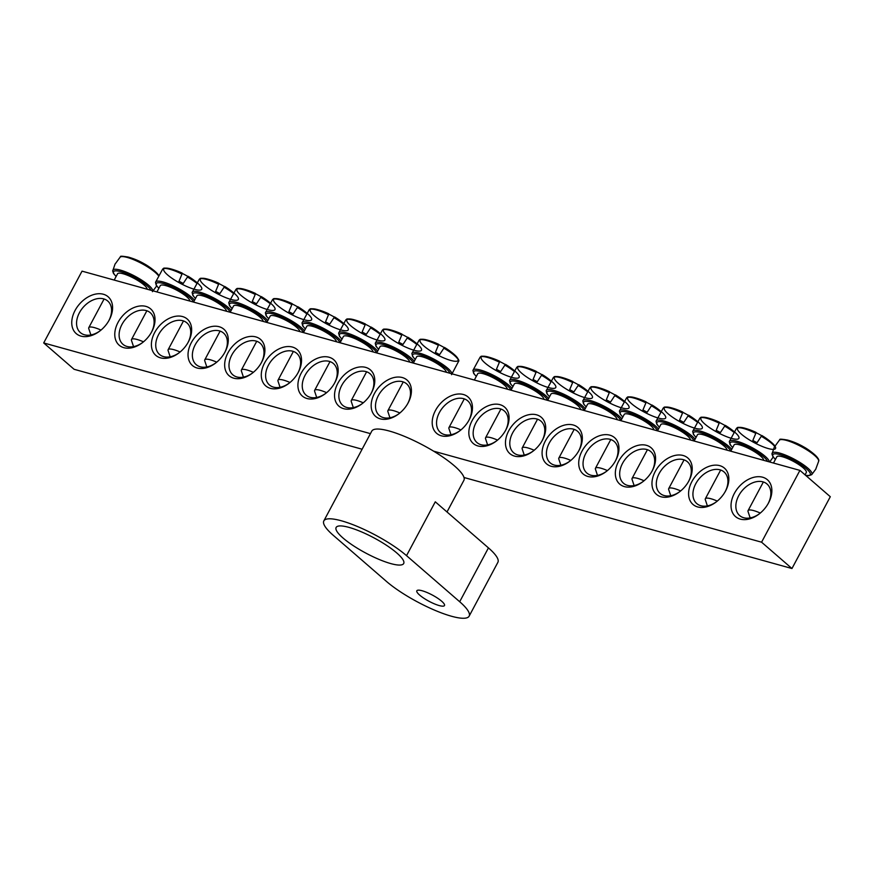 <?xml version="1.0" encoding="UTF-8"?>
<svg xmlns="http://www.w3.org/2000/svg" width="874" height="874" viewBox="0 0 874 874"><rect width="100%" height="100%" fill="white"/><g stroke="black" fill="none" stroke-linecap="round" stroke-linejoin="round"><path stroke-width="1.31" d="M142.855 342.346A20.889 14.454 130.9 0 1 122.928 344.301A20.889 14.454 130.9 0 1 121.956 324.451A20.889 14.454 130.9 0 1 150.295 312.739A20.889 14.454 130.9 0 1 151.257 332.59A20.889 14.454 130.9 0 1 151.18 332.743M118.056 322.364A24.024 16.628 -49.1 0 0 119.356 345.35A24.024 16.628 -49.1 0 0 142.484 342.63A24.024 16.628 -49.1 0 0 151.41 332.339A24.024 16.628 -49.1 0 0 146.177 306.468A24.024 16.628 -49.1 0 0 118.056 322.364M433.624 451.17L761.582 542.197L799.918 470.387L82.036 271.148L43.7 342.947L370.434 433.635M154.676 332.535A24.024 16.628 -49.1 0 0 155.987 355.521A24.024 16.628 -49.1 0 0 179.115 352.79A24.024 16.628 -49.1 0 0 188.041 342.499A24.024 16.628 -49.1 0 0 182.808 316.639A24.024 16.628 -49.1 0 0 154.676 332.535M227.939 352.856A24.024 16.628 -49.1 0 0 229.239 375.853A24.024 16.628 -49.1 0 0 252.368 373.122A24.024 16.628 -49.1 0 0 261.293 362.83A24.024 16.628 -49.1 0 0 256.06 336.971A24.024 16.628 -49.1 0 0 227.939 352.856M301.191 373.187A24.024 16.628 -49.1 0 0 302.491 396.184A24.024 16.628 -49.1 0 0 325.62 393.453A24.024 16.628 -49.1 0 0 334.545 383.162A24.024 16.628 -49.1 0 0 329.312 357.302A24.024 16.628 -49.1 0 0 301.191 373.187M374.443 393.519A24.024 16.628 -49.1 0 0 375.744 416.516A24.024 16.628 -49.1 0 0 398.872 413.784A24.024 16.628 -49.1 0 0 407.797 403.493A24.024 16.628 -49.1 0 0 402.564 377.623A24.024 16.628 -49.1 0 0 374.443 393.519M688.941 480.809A24.024 16.628 -49.1 0 0 677.219 455.07A24.024 16.628 -49.1 0 0 652.004 484.786A24.024 16.628 -49.1 0 0 679.677 491.723A24.024 16.628 -49.1 0 0 688.603 481.432A24.024 16.628 -49.1 0 0 688.941 480.809M615.689 460.478A24.024 16.628 -49.1 0 0 603.967 434.739A24.024 16.628 -49.1 0 0 578.752 464.455A24.024 16.628 -49.1 0 0 606.425 471.392A24.024 16.628 -49.1 0 0 615.351 461.101A24.024 16.628 -49.1 0 0 615.689 460.478M542.437 440.146A24.024 16.628 -49.1 0 0 530.715 414.407A24.024 16.628 -49.1 0 0 505.5 444.123A24.024 16.628 -49.1 0 0 533.173 451.06A24.024 16.628 -49.1 0 0 542.098 440.769A24.024 16.628 -49.1 0 0 542.437 440.146M469.185 419.815A24.024 16.628 -49.1 0 0 457.463 394.076A24.024 16.628 -49.1 0 0 432.237 423.792A24.024 16.628 -49.1 0 0 459.921 430.729A24.024 16.628 -49.1 0 0 468.846 420.438A24.024 16.628 -49.1 0 0 469.185 419.815M768.541 502.9A24.374 16.868 -49.1 0 0 756.655 476.789A24.374 16.868 -49.1 0 0 731.068 506.931A24.374 16.868 -49.1 0 0 759.145 513.978A24.374 16.868 -49.1 0 0 768.202 503.533A24.374 16.868 -49.1 0 0 768.541 502.9M109.261 319.928A24.374 16.868 -49.1 0 0 97.375 293.817A24.374 16.868 -49.1 0 0 71.788 323.959A24.374 16.868 -49.1 0 0 99.865 330.995A24.374 16.868 -49.1 0 0 108.922 320.55A24.374 16.868 -49.1 0 0 109.261 319.928M505.806 429.986A24.024 16.628 -49.1 0 0 494.083 404.247A24.024 16.628 -49.1 0 0 468.868 433.952A24.024 16.628 -49.1 0 0 496.541 440.9A24.024 16.628 -49.1 0 0 505.467 430.598A24.024 16.628 -49.1 0 0 505.806 429.986M579.058 450.318A24.024 16.628 -49.1 0 0 567.335 424.578A24.024 16.628 -49.1 0 0 542.12 454.283A24.024 16.628 -49.1 0 0 569.804 461.221A24.024 16.628 -49.1 0 0 578.719 450.929A24.024 16.628 -49.1 0 0 579.058 450.318M652.31 470.638A24.024 16.628 -49.1 0 0 640.598 444.91A24.024 16.628 -49.1 0 0 615.372 474.615A24.024 16.628 -49.1 0 0 643.056 481.552A24.024 16.628 -49.1 0 0 651.971 471.261A24.024 16.628 -49.1 0 0 652.31 470.638M725.573 490.969A24.024 16.628 -49.1 0 0 713.85 465.23A24.024 16.628 -49.1 0 0 688.625 494.946A24.024 16.628 -49.1 0 0 716.309 501.884A24.024 16.628 -49.1 0 0 725.223 491.592A24.024 16.628 -49.1 0 0 725.573 490.969M337.812 383.358A24.024 16.628 -49.1 0 0 339.123 406.344A24.024 16.628 -49.1 0 0 362.251 403.624A24.024 16.628 -49.1 0 0 371.166 393.333A24.024 16.628 -49.1 0 0 365.933 367.462A24.024 16.628 -49.1 0 0 337.812 383.358M264.56 363.027A24.024 16.628 -49.1 0 0 265.871 386.013A24.024 16.628 -49.1 0 0 288.999 383.293A24.024 16.628 -49.1 0 0 297.914 373.001A24.024 16.628 -49.1 0 0 292.681 347.131A24.024 16.628 -49.1 0 0 264.56 363.027M191.308 342.695A24.024 16.628 -49.1 0 0 192.619 365.682A24.024 16.628 -49.1 0 0 215.747 362.961A24.024 16.628 -49.1 0 0 224.662 352.67A24.024 16.628 -49.1 0 0 219.429 326.8A24.024 16.628 -49.1 0 0 191.308 342.695M799.918 470.387L830.3 496.716L791.964 568.526L464.007 477.499M362.109 449.225L74.082 369.287L43.7 342.947M179.487 352.506A20.889 14.454 130.9 0 1 159.56 354.473A20.889 14.454 130.9 0 1 158.587 334.622A20.889 14.454 130.9 0 1 186.916 322.899A20.889 14.454 130.9 0 1 187.888 342.75A20.889 14.454 130.9 0 1 187.801 342.914M216.107 362.666A20.889 14.454 130.9 0 1 196.18 364.633A20.889 14.454 130.9 0 1 195.219 344.782A20.889 14.454 130.9 0 1 223.547 333.07A20.889 14.454 130.9 0 1 224.52 352.921A20.889 14.454 130.9 0 1 224.432 353.074M252.739 372.837A20.889 14.454 130.9 0 1 232.812 374.804A20.889 14.454 130.9 0 1 231.839 354.953A20.889 14.454 130.9 0 1 260.168 343.231A20.889 14.454 130.9 0 1 261.14 363.081A20.889 14.454 130.9 0 1 261.053 363.245M289.37 382.998A20.889 14.454 130.9 0 1 269.432 384.964A20.889 14.454 130.9 0 1 268.471 365.113A20.889 14.454 130.9 0 1 296.799 353.402A20.889 14.454 130.9 0 1 297.772 373.253A20.889 14.454 130.9 0 1 297.684 373.406M325.991 393.169A20.889 14.454 130.9 0 1 306.064 395.135A20.889 14.454 130.9 0 1 305.092 375.285A20.889 14.454 130.9 0 1 333.431 363.562A20.889 14.454 130.9 0 1 334.392 383.413A20.889 14.454 130.9 0 1 334.305 383.577M362.623 403.329A20.889 14.454 130.9 0 1 342.684 405.296A20.889 14.454 130.9 0 1 341.723 385.445A20.889 14.454 130.9 0 1 370.052 373.733A20.889 14.454 130.9 0 1 371.024 393.584A20.889 14.454 130.9 0 1 370.937 393.737M399.243 413.5A20.889 14.454 130.9 0 1 379.316 415.467A20.889 14.454 130.9 0 1 378.344 395.616A20.889 14.454 130.9 0 1 406.683 383.894A20.889 14.454 130.9 0 1 407.645 403.744A20.889 14.454 130.9 0 1 407.568 403.908M716.68 501.6A20.889 14.454 130.9 0 1 696.753 503.566A20.889 14.454 130.9 0 1 695.78 483.715A20.889 14.454 130.9 0 1 724.109 471.993A20.889 14.454 130.9 0 1 725.081 491.844A20.889 14.454 130.9 0 1 724.994 492.007M680.048 491.428A20.889 14.454 130.9 0 1 660.121 493.395A20.889 14.454 130.9 0 1 659.149 473.544A20.889 14.454 130.9 0 1 687.488 461.833A20.889 14.454 130.9 0 1 688.45 481.683A20.889 14.454 130.9 0 1 688.373 481.836M643.428 481.268A20.889 14.454 130.9 0 1 623.49 483.235A20.889 14.454 130.9 0 1 622.528 463.384A20.889 14.454 130.9 0 1 650.857 451.661A20.889 14.454 130.9 0 1 651.829 471.512A20.889 14.454 130.9 0 1 651.742 471.676M606.796 471.097A20.889 14.454 130.9 0 1 586.869 473.063A20.889 14.454 130.9 0 1 585.897 453.213A20.889 14.454 130.9 0 1 614.225 441.501A20.889 14.454 130.9 0 1 615.198 461.352A20.889 14.454 130.9 0 1 615.11 461.505M570.176 460.937A20.889 14.454 130.9 0 1 550.238 462.903A20.889 14.454 130.9 0 1 549.276 443.052A20.889 14.454 130.9 0 1 577.605 431.33A20.889 14.454 130.9 0 1 578.577 451.181A20.889 14.454 130.9 0 1 578.49 451.345M533.544 450.776A20.889 14.454 130.9 0 1 513.617 452.732A20.889 14.454 130.9 0 1 512.645 432.881A20.889 14.454 130.9 0 1 540.973 421.17A20.889 14.454 130.9 0 1 541.946 441.02A20.889 14.454 130.9 0 1 541.858 441.173M496.913 440.605A20.889 14.454 130.9 0 1 476.986 442.572A20.889 14.454 130.9 0 1 476.013 422.721A20.889 14.454 130.9 0 1 504.353 411.009A20.889 14.454 130.9 0 1 505.325 430.849A20.889 14.454 130.9 0 1 505.238 431.013M460.292 430.445A20.889 14.454 130.9 0 1 440.365 432.401A20.889 14.454 130.9 0 1 439.393 412.561A20.889 14.454 130.9 0 1 467.721 400.838A20.889 14.454 130.9 0 1 468.693 420.689A20.889 14.454 130.9 0 1 468.606 420.842M100.281 330.678A20.889 14.454 130.9 0 1 80.386 332.612A20.889 14.454 130.9 0 1 79.414 312.761A20.889 14.454 130.9 0 1 107.753 301.049A20.889 14.454 130.9 0 1 108.726 320.889A20.889 14.454 130.9 0 1 108.66 321.009M759.561 513.65A20.889 14.454 130.9 0 1 739.666 515.584A20.889 14.454 130.9 0 1 738.705 495.733A20.889 14.454 130.9 0 1 767.033 484.021A20.889 14.454 130.9 0 1 768.006 503.872A20.889 14.454 130.9 0 1 767.94 503.981M791.964 568.526L761.582 542.197M147.116 289.207A16.715 3.769 -151.9 0 0 134.126 278.391A16.715 3.769 -151.9 0 0 117.542 273.802L114.199 280.073M121.541 256.574L120.284 256.967L115.455 263.598A23.489 5.299 -151.9 0 0 115.084 264.003A23.489 5.299 -151.9 0 0 115.062 264.057L112.691 271.06L113.522 273.475L116.111 276.479M152.447 291.665L156.501 286.18A23.489 5.299 -151.9 0 0 156.621 285.885M128.238 257.076A69.625 69.625 0 0 1 139.501 261.282A69.57 1.682 -66.7 0 1 139.523 261.326A68.653 67.975 30 0 1 145.303 264.418A69.57 1.049 123 0 1 145.346 264.407A69.625 69.625 0 0 1 154.971 271.344L158.358 274.862A21.544 4.862 -151.9 0 0 154.971 271.344A21.544 4.862 -151.9 0 0 128.238 257.076L128.238 257.076C122.404 256.082 119.858 255.962 120.601 256.727M101.002 330.088A16.715 3.769 -151.9 0 0 88.787 327.663A16.715 3.769 -151.9 0 0 88.777 328.635L90.885 334.961M91.311 334.873A11.143 2.513 28.1 0 1 92.36 334.622M805.063 474.844L806.298 472.517A16.715 3.769 -151.9 0 0 793.33 461.33A16.715 3.769 -151.9 0 0 776.822 456.785L773.479 463.045M780.821 439.556L779.564 439.939L774.735 446.57A23.489 5.299 -151.9 0 0 774.342 447.029L771.971 454.032L772.802 456.447L775.391 459.451M772.037 453.453A22.538 5.08 -151.9 0 1 793.854 458.981A22.538 5.08 -151.9 0 1 811.902 474.407A22.538 5.08 -151.9 0 1 811.727 474.637L815.781 469.163A23.489 5.299 -151.9 0 0 815.945 468.628L818.774 460.937L818.392 459.669A21.544 4.862 -151.9 0 0 814.251 454.327A21.544 4.862 -151.9 0 0 787.518 440.059L787.518 440.059C781.684 439.054 779.138 438.934 779.881 439.698M818.796 460.576C818.938 459.298 817.419 457.211 814.251 454.327A69.625 69.625 0 0 0 804.615 447.379A69.57 1.049 123 0 0 804.583 447.401A68.653 67.975 30 0 0 798.803 444.298A69.57 1.682 -66.7 0 0 798.77 444.254A69.625 69.625 0 0 0 787.518 440.059M760.282 513.06A16.715 3.769 -151.9 0 0 748.068 510.635A16.715 3.769 -151.9 0 0 748.057 511.618L750.165 517.932M750.591 517.845A11.143 2.513 28.1 0 1 751.64 517.594M507.281 389.17A16.715 3.769 -151.9 0 0 493.581 377.972A16.715 3.769 -151.9 0 0 477.707 373.744A16.715 3.769 -151.9 0 0 477.707 373.766L474.353 380.026M505.292 364.534A69.57 1.049 123 0 1 505.5 364.371A69.625 69.625 0 0 1 514.12 370.456A21.544 4.862 -151.9 0 0 505.292 364.534L500.638 371.581A23.489 5.299 -151.9 0 0 496.432 369.331L499.688 361.53A21.544 4.862 -151.9 0 0 488.402 357.04A21.544 4.862 -151.9 0 0 492.914 368.664A21.544 4.862 -151.9 0 0 519.101 375.951A21.544 4.862 -151.9 0 0 488.402 357.04C477.925 355.106 482.022 357.084 480.099 357.182A22.451 5.058 28.1 0 1 499.425 362.197M499.688 361.53A69.57 1.682 -66.7 0 0 499.655 361.235A69.625 69.625 0 0 0 488.402 357.04M460.915 429.932A16.715 3.769 -151.9 0 0 448.952 427.604A16.715 3.769 -151.9 0 0 448.952 427.615A16.715 3.769 -151.9 0 0 448.941 428.599L450.984 434.728M543.912 399.331A16.715 3.769 -151.9 0 0 530.201 388.143A16.715 3.769 -151.9 0 0 514.338 383.915A16.715 3.769 -151.9 0 0 514.327 383.926L510.984 390.197M542.12 374.531A69.625 69.625 0 0 1 550.74 380.616A21.544 4.862 -151.9 0 0 541.924 374.695L537.27 381.752A23.489 5.299 -151.9 0 0 533.064 379.502L536.308 371.69A21.544 4.862 -151.9 0 0 525.034 367.2A21.544 4.862 -151.9 0 0 529.535 378.835A21.544 4.862 -151.9 0 0 555.733 386.111A21.544 4.862 -151.9 0 0 525.034 367.2C514.557 365.277 518.643 367.255 516.72 367.353A22.451 5.058 28.1 0 1 536.057 372.357M536.308 371.69A69.57 1.682 -66.7 0 0 536.286 371.406A69.625 69.625 0 0 0 525.034 367.2M497.535 440.103A16.715 3.769 -151.9 0 0 485.583 437.765A16.715 3.769 -151.9 0 0 485.573 437.787A16.715 3.769 -151.9 0 0 485.562 438.77L487.605 444.888M580.533 409.502A16.715 3.769 -151.9 0 0 566.833 398.304A16.715 3.769 -151.9 0 0 550.97 394.076A16.715 3.769 -151.9 0 0 550.959 394.098L547.605 400.358M578.741 384.691A69.625 69.625 0 0 1 587.372 390.787A21.544 4.862 -151.9 0 0 578.555 384.866L573.89 391.913A23.489 5.299 -151.9 0 0 569.684 389.662L572.94 381.862A21.544 4.862 -151.9 0 0 561.654 377.371A21.544 4.862 -151.9 0 0 566.166 388.996A21.544 4.862 -151.9 0 0 592.354 396.283A21.544 4.862 -151.9 0 0 561.654 377.371C551.177 375.438 555.274 377.415 553.351 377.513A22.451 5.058 28.1 0 1 572.678 382.528M572.94 381.862A69.57 1.682 -66.7 0 0 572.907 381.567A69.625 69.625 0 0 0 561.654 377.371M534.167 450.263A16.715 3.769 -151.9 0 0 522.215 447.936A16.715 3.769 -151.9 0 0 522.204 447.947A16.715 3.769 -151.9 0 0 522.193 448.93L524.236 455.059M617.164 419.662A16.715 3.769 -151.9 0 0 603.453 408.475A16.715 3.769 -151.9 0 0 587.59 404.247A16.715 3.769 -151.9 0 0 587.579 404.258L584.236 410.529M615.372 394.862A69.625 69.625 0 0 1 623.992 400.947A21.544 4.862 -151.9 0 0 615.176 395.026L610.522 402.084A23.489 5.299 -151.9 0 0 606.316 399.822L609.571 392.022A21.544 4.862 -151.9 0 0 598.286 387.532A21.544 4.862 -151.9 0 0 602.787 399.167A21.544 4.862 -151.9 0 0 628.985 406.443A21.544 4.862 -151.9 0 0 598.286 387.532C587.809 385.609 591.906 387.586 589.972 387.685L582.805 400.926L583.559 403.93L586.159 406.934M609.571 392.022A69.57 1.682 -66.7 0 0 609.539 391.738A69.625 69.625 0 0 0 598.286 387.532M570.798 460.434A16.715 3.769 -151.9 0 0 558.836 458.096A16.715 3.769 -151.9 0 0 558.825 458.118A16.715 3.769 -151.9 0 0 558.814 459.09L560.857 465.219M653.796 429.833A16.715 3.769 -151.9 0 0 640.085 418.635A16.715 3.769 -151.9 0 0 624.222 414.407A16.715 3.769 -151.9 0 0 624.211 414.429L620.868 420.689M651.807 405.186A69.57 1.049 123 0 1 652.015 405.033A69.625 69.625 0 0 1 660.624 411.119A21.544 4.862 -151.9 0 0 651.807 405.186L647.142 412.244A23.489 5.299 -151.9 0 0 642.936 409.993L646.192 402.193A21.544 4.862 -151.9 0 0 634.906 397.703A21.544 4.862 -151.9 0 0 639.418 409.327A21.544 4.862 -151.9 0 0 665.617 416.614A21.544 4.862 -151.9 0 0 634.906 397.703C624.44 395.769 628.526 397.746 626.603 397.845A22.451 5.058 28.1 0 1 645.93 402.859M607.419 470.594A16.715 3.769 -151.9 0 0 595.467 468.267A16.715 3.769 -151.9 0 0 595.456 468.278A16.715 3.769 -151.9 0 0 595.445 469.262L597.488 475.39M690.416 439.993A16.715 3.769 -151.9 0 0 676.716 428.795A16.715 3.769 -151.9 0 0 660.842 424.578A16.715 3.769 -151.9 0 0 660.831 424.589L657.488 430.86M688.625 415.194A69.625 69.625 0 0 1 697.244 421.279A21.544 4.862 -151.9 0 0 688.428 415.358L683.774 422.404A23.489 5.299 -151.9 0 0 679.568 420.154L682.823 412.353A21.544 4.862 -151.9 0 0 671.538 407.863A21.544 4.862 -151.9 0 0 676.05 419.498A21.544 4.862 -151.9 0 0 702.237 426.774A21.544 4.862 -151.9 0 0 671.538 407.863C661.061 405.94 665.158 407.918 663.235 408.016A22.451 5.058 28.1 0 1 682.561 413.02M682.823 412.353A69.57 1.682 -66.7 0 0 682.791 412.069A69.625 69.625 0 0 0 671.538 407.863M644.051 480.766A16.715 3.769 -151.9 0 0 632.088 478.428A16.715 3.769 -151.9 0 0 632.077 478.439A16.715 3.769 -151.9 0 0 632.066 479.422L634.109 485.551M727.048 450.165A16.715 3.769 -151.9 0 0 713.337 438.966A16.715 3.769 -151.9 0 0 697.474 434.739A16.715 3.769 -151.9 0 0 697.463 434.76L694.12 441.02M725.059 425.518A69.57 1.049 123 0 1 725.267 425.365A69.625 69.625 0 0 1 733.876 431.45A21.544 4.862 -151.9 0 0 725.059 425.518L720.394 432.575A23.489 5.299 -151.9 0 0 716.188 430.325L719.444 422.513A21.544 4.862 -151.9 0 0 708.169 418.034A21.544 4.862 -151.9 0 0 712.671 429.658A21.544 4.862 -151.9 0 0 738.869 436.945A21.544 4.862 -151.9 0 0 708.169 418.034C697.692 416.1 701.778 418.078 699.856 418.176A22.451 5.058 28.1 0 1 719.193 423.191M719.444 422.513A69.57 1.682 -66.7 0 0 719.411 422.229A69.625 69.625 0 0 0 708.169 418.034M680.671 490.926A16.715 3.769 -151.9 0 0 668.719 488.588A16.715 3.769 -151.9 0 0 668.708 488.61A16.715 3.769 -151.9 0 0 668.697 489.593L670.74 495.722M763.668 460.325A16.715 3.769 -151.9 0 0 749.968 449.127A16.715 3.769 -151.9 0 0 734.094 444.91A16.715 3.769 -151.9 0 0 734.094 444.921L730.74 451.192M774.987 446.101L771.513 442.463A21.544 4.862 -151.9 0 0 761.68 435.689L757.026 442.736A23.489 5.299 -151.9 0 0 752.82 440.485L756.076 432.685A21.544 4.862 -151.9 0 0 744.79 428.194A21.544 4.862 -151.9 0 0 749.302 439.83A21.544 4.862 -151.9 0 0 775.489 447.106A21.544 4.862 -151.9 0 0 744.79 428.194C734.313 426.272 738.41 428.249 736.487 428.347A22.451 5.058 28.1 0 1 755.813 433.351M756.076 432.685A69.57 1.682 -66.7 0 0 756.043 432.401A69.625 69.625 0 0 0 744.79 428.194M717.303 501.097A16.715 3.769 -151.9 0 0 705.34 498.759A16.715 3.769 -151.9 0 0 705.34 498.77A16.715 3.769 -151.9 0 0 705.329 499.753L707.372 505.882M446.243 372.226A16.715 3.769 -151.9 0 0 432.532 361.028A16.715 3.769 -151.9 0 0 416.669 356.811A16.715 3.769 -151.9 0 0 416.658 356.821L413.315 363.092M443.85 348.18A22.451 5.058 28.1 0 1 458.577 361.355C459.582 360.733 458.085 358.406 454.087 354.363L454.087 354.363A21.544 4.862 -151.9 0 0 444.254 347.59L439.589 354.636A23.489 5.299 -151.9 0 0 435.394 352.386L438.639 344.585A21.544 4.862 -151.9 0 0 427.364 340.095A21.544 4.862 -151.9 0 0 431.865 351.73A21.544 4.862 -151.9 0 0 458.063 359.006A21.544 4.862 -151.9 0 0 427.364 340.095C416.887 338.172 420.973 340.15 419.05 340.248A22.451 5.058 28.1 0 1 438.387 345.252M399.866 412.998A16.715 3.769 -151.9 0 0 387.914 410.66A16.715 3.769 -151.9 0 0 387.903 410.671A16.715 3.769 -151.9 0 0 387.892 411.654L389.935 417.783M409.611 362.065A16.715 3.769 -151.9 0 0 395.911 350.867A16.715 3.769 -151.9 0 0 380.037 346.639A16.715 3.769 -151.9 0 0 380.037 346.661L376.683 352.921M416.439 343.351A21.544 4.862 -151.9 0 0 407.623 337.419L402.969 344.476A23.489 5.299 -151.9 0 0 398.762 342.226L402.018 334.414A21.544 4.862 -151.9 0 0 390.733 329.924A21.544 4.862 -151.9 0 0 395.245 341.559A21.544 4.862 -151.9 0 0 421.432 348.846A21.544 4.862 -151.9 0 0 390.733 329.924C380.256 328.001 384.352 329.979 382.43 330.077A22.451 5.058 28.1 0 1 401.756 335.092M416.45 343.34A69.625 69.625 0 0 0 407.819 337.255A69.57 1.049 123 0 0 407.623 337.419M402.018 334.414A69.57 1.682 -66.7 0 0 401.985 334.13A69.625 69.625 0 0 0 390.733 329.924M363.245 402.827A16.715 3.769 -151.9 0 0 351.282 400.489A16.715 3.769 -151.9 0 0 351.272 400.511A16.715 3.769 -151.9 0 0 351.272 401.494L353.315 407.623M372.99 351.894A16.715 3.769 -151.9 0 0 359.28 340.696A16.715 3.769 -151.9 0 0 343.416 336.479A16.715 3.769 -151.9 0 0 343.406 336.49L340.062 342.761M379.808 333.191A21.544 4.862 -151.9 0 0 371.002 327.258L366.337 334.305A23.489 5.299 -151.9 0 0 362.131 332.054L365.387 324.254A21.544 4.862 -151.9 0 0 354.112 319.764A21.544 4.862 -151.9 0 0 358.613 331.399A21.544 4.862 -151.9 0 0 384.811 338.675A21.544 4.862 -151.9 0 0 354.112 319.764C343.635 317.841 347.721 319.818 345.798 319.917A22.451 5.058 28.1 0 1 365.124 324.92M326.614 392.666A16.715 3.769 -151.9 0 0 314.662 390.328A16.715 3.769 -151.9 0 0 314.651 390.339A16.715 3.769 -151.9 0 0 314.64 391.323L316.683 397.452M336.359 341.734A16.715 3.769 -151.9 0 0 322.648 330.536A16.715 3.769 -151.9 0 0 306.785 326.308A16.715 3.769 -151.9 0 0 306.774 326.33L303.431 332.59M334.371 317.087A69.57 1.049 123 0 1 334.578 316.934A69.625 69.625 0 0 1 343.187 323.019A21.544 4.862 -151.9 0 0 334.371 317.087L329.716 324.145A23.489 5.299 -151.9 0 0 325.51 321.894L328.766 314.094A21.544 4.862 -151.9 0 0 317.481 309.604A21.544 4.862 -151.9 0 0 321.993 321.228A21.544 4.862 -151.9 0 0 348.18 328.515A21.544 4.862 -151.9 0 0 317.481 309.604C307.003 307.67 311.1 309.647 309.178 309.746A22.451 5.058 28.1 0 1 328.504 314.76M328.766 314.094A69.57 1.682 -66.7 0 0 328.733 313.799A69.625 69.625 0 0 0 317.481 309.604M289.993 382.495A16.715 3.769 -151.9 0 0 278.03 380.168A16.715 3.769 -151.9 0 0 278.019 380.179A16.715 3.769 -151.9 0 0 278.008 381.162L280.051 387.291M299.727 331.563A16.715 3.769 -151.9 0 0 286.027 320.376A16.715 3.769 -151.9 0 0 270.164 316.148A16.715 3.769 -151.9 0 0 270.153 316.159L266.81 322.43M297.936 306.763A69.625 69.625 0 0 1 306.566 312.848A21.544 4.862 -151.9 0 0 297.75 306.927L293.085 313.974A23.489 5.299 -151.9 0 0 288.879 311.723L292.135 303.923A21.544 4.862 -151.9 0 0 280.849 299.432A21.544 4.862 -151.9 0 0 285.361 311.068A21.544 4.862 -151.9 0 0 311.548 318.344A21.544 4.862 -151.9 0 0 280.849 299.432C270.383 297.51 274.469 299.487 272.546 299.585A22.451 5.058 28.1 0 1 291.872 304.589M253.362 372.335A16.715 3.769 -151.9 0 0 241.41 369.997A16.715 3.769 -151.9 0 0 241.399 370.008A16.715 3.769 -151.9 0 0 241.388 370.991L243.431 377.12M263.107 321.403A16.715 3.769 -151.9 0 0 249.396 310.204A16.715 3.769 -151.9 0 0 233.533 305.976A16.715 3.769 -151.9 0 0 233.522 305.998L230.179 312.258M261.118 296.767A69.57 1.049 123 0 1 261.326 296.603A69.625 69.625 0 0 1 269.935 302.688A21.544 4.862 -151.9 0 0 261.118 296.767L256.464 303.813A23.489 5.299 -151.9 0 0 252.258 301.563L255.503 293.762A21.544 4.862 -151.9 0 0 244.228 289.272A21.544 4.862 -151.9 0 0 248.729 300.896A21.544 4.862 -151.9 0 0 274.928 308.183A21.544 4.862 -151.9 0 0 244.228 289.272C233.751 287.338 237.837 289.316 235.914 289.414A22.451 5.058 28.1 0 1 255.252 294.429M216.73 362.164A16.715 3.769 -151.9 0 0 204.778 359.837A16.715 3.769 -151.9 0 0 204.767 359.848A16.715 3.769 -151.9 0 0 204.756 360.831L206.799 366.96M226.475 311.231A16.715 3.769 -151.9 0 0 212.775 300.044A16.715 3.769 -151.9 0 0 196.912 295.816A16.715 3.769 -151.9 0 0 196.901 295.827L193.547 302.098M224.684 286.432A69.625 69.625 0 0 1 233.314 292.517A21.544 4.862 -151.9 0 0 224.487 286.596L219.833 293.653A23.489 5.299 -151.9 0 0 215.627 291.392L218.882 283.591A21.544 4.862 -151.9 0 0 207.597 279.101A21.544 4.862 -151.9 0 0 212.109 290.736A21.544 4.862 -151.9 0 0 238.296 298.012A21.544 4.862 -151.9 0 0 207.597 279.101C197.12 277.178 201.217 279.156 199.294 279.254A22.451 5.058 28.1 0 1 218.62 284.258M180.11 352.003A16.715 3.769 -151.9 0 0 168.147 349.666A16.715 3.769 -151.9 0 0 168.147 349.687A16.715 3.769 -151.9 0 0 168.136 350.66L170.179 356.789M189.855 301.071A16.715 3.769 -151.9 0 0 176.144 289.873A16.715 3.769 -151.9 0 0 160.281 285.645A16.715 3.769 -151.9 0 0 160.27 285.667L156.927 291.927M188.063 276.26A69.625 69.625 0 0 1 196.683 282.357A21.544 4.862 -151.9 0 0 187.866 276.435L183.212 283.482A23.489 5.299 -151.9 0 0 179.006 281.231L182.251 273.431A21.544 4.862 -151.9 0 0 170.976 268.941A21.544 4.862 -151.9 0 0 175.477 280.565A21.544 4.862 -151.9 0 0 201.675 287.852A21.544 4.862 -151.9 0 0 170.976 268.941C160.499 267.007 164.585 268.984 162.662 269.083A22.451 5.058 28.1 0 1 182 274.097M182.251 273.431A69.57 1.682 -66.7 0 0 182.229 273.136A69.625 69.625 0 0 0 170.976 268.941M143.478 341.832A16.715 3.769 -151.9 0 0 131.526 339.505A16.715 3.769 -151.9 0 0 131.515 339.516A16.715 3.769 -151.9 0 0 131.504 340.499L133.547 346.628M343.045 538.034A38.292 8.631 -151.9 0 0 378.999 559.393A38.292 8.631 -151.9 0 0 403.69 563.533A38.292 8.631 -151.9 0 0 373.974 537.881A38.292 8.631 -151.9 0 0 336.129 527.459A38.292 8.631 -151.9 0 0 343.045 538.034M419.673 595.107A15.666 3.529 -151.9 0 0 434.378 603.847A15.666 3.529 -151.9 0 0 444.484 605.54A15.666 3.529 -151.9 0 0 432.324 595.041A15.666 3.529 -151.9 0 0 416.843 590.78A15.666 3.529 -151.9 0 0 419.673 595.107M406.53 555.656A52.221 11.766 -151.9 0 0 357.51 526.53A52.221 11.766 -151.9 0 0 323.839 520.893A52.221 11.766 -151.9 0 0 333.278 535.325L386.439 581.407A52.221 11.766 28.1 0 0 435.471 610.533A52.221 11.766 28.1 0 0 469.13 616.17L497.885 562.321A52.221 11.766 -151.9 0 0 488.446 547.889L435.285 501.807L406.53 555.656L459.691 601.738A52.221 11.766 28.1 0 1 469.13 616.17M323.839 520.893L371.767 431.144A52.221 11.766 28.1 0 1 405.427 436.771A52.221 11.766 28.1 0 1 454.458 465.908A52.221 11.766 28.1 0 1 463.897 480.329L447.007 511.967M152.775 290.78A22.538 5.08 -151.9 0 0 135.241 276.359A22.538 5.08 -151.9 0 0 112.877 270.153A22.538 5.08 -151.9 0 0 112.757 270.47M116.155 276.403A21.194 4.774 28.1 0 1 116.493 270.853A21.194 4.774 28.1 0 1 134.618 277.506A21.194 4.774 28.1 0 1 150.94 290.266M120.284 256.967A22.451 5.058 28.1 0 1 138.453 261.839A22.451 5.058 28.1 0 1 158.118 275.277M775.435 459.374A21.194 4.774 28.1 0 1 780.318 454.72A21.194 4.774 28.1 0 1 805.5 468.005A21.194 4.774 28.1 0 1 805.511 475.238M779.564 439.939A22.451 5.058 28.1 0 1 801.305 446.636A22.451 5.058 28.1 0 1 818.774 460.937M511.924 388.438A22.538 5.08 -151.9 0 0 490.959 374.072A22.538 5.08 -151.9 0 0 473.042 370.106A22.538 5.08 -151.9 0 0 472.921 370.434L473.686 373.438L476.275 376.432M476.319 376.355A21.194 4.774 28.1 0 1 473.752 371.636A21.194 4.774 28.1 0 1 492.138 376.104A21.194 4.774 28.1 0 1 511.039 390.088M504.888 365.124A22.451 5.058 28.1 0 1 513.737 370.991M548.544 398.61A22.538 5.08 -151.9 0 0 527.579 384.243A22.538 5.08 -151.9 0 0 509.673 380.277A22.538 5.08 -151.9 0 0 509.553 380.594L510.307 383.599L512.907 386.603M512.94 386.526A21.194 4.774 28.1 0 1 510.383 381.796A21.194 4.774 28.1 0 1 528.759 386.264A21.194 4.774 28.1 0 1 547.67 400.248M541.519 375.285A22.451 5.058 28.1 0 1 550.369 381.151M585.176 408.77A22.538 5.08 -151.9 0 0 564.211 394.403A22.538 5.08 -151.9 0 0 546.294 390.438A22.538 5.08 -151.9 0 0 546.174 390.765L546.938 393.77L549.528 396.763M549.571 396.687A21.194 4.774 28.1 0 1 547.015 391.967A21.194 4.774 28.1 0 1 565.391 396.435A21.194 4.774 28.1 0 1 584.302 410.419M578.151 385.456A22.451 5.058 28.1 0 1 586.989 391.323M621.796 418.941A22.538 5.08 -151.9 0 0 600.831 404.575A22.538 5.08 -151.9 0 0 582.925 400.609A22.538 5.08 -151.9 0 0 582.805 400.926M586.203 406.858A21.194 4.774 28.1 0 1 583.635 402.127A21.194 4.774 28.1 0 1 602.011 406.596A21.194 4.774 28.1 0 1 620.922 420.58M589.983 387.685A22.451 5.058 28.1 0 1 609.309 392.688M614.772 395.616A22.451 5.058 28.1 0 1 623.621 401.483M658.428 429.101A22.538 5.08 -151.9 0 0 637.463 414.735A22.538 5.08 -151.9 0 0 619.546 410.769A22.538 5.08 -151.9 0 0 619.426 411.097L620.19 414.09L622.78 417.095M622.823 417.018A21.194 4.774 28.1 0 1 620.267 412.288A21.194 4.774 28.1 0 1 638.643 416.767A21.194 4.774 28.1 0 1 657.554 430.751M651.403 405.787A22.451 5.058 28.1 0 1 660.241 411.654M695.059 439.261A22.538 5.08 -151.9 0 0 674.083 424.906A22.538 5.08 -151.9 0 0 656.177 420.94A22.538 5.08 -151.9 0 0 656.057 421.257L656.811 424.261L659.411 427.266M659.455 427.178A21.194 4.774 28.1 0 1 656.887 422.459A21.194 4.774 28.1 0 1 675.263 426.927A21.194 4.774 28.1 0 1 694.174 440.911M688.024 415.948A22.451 5.058 28.1 0 1 696.873 421.814M731.68 449.433A22.538 5.08 -151.9 0 0 710.715 435.066A22.538 5.08 -151.9 0 0 692.809 431.101A22.538 5.08 -151.9 0 0 692.678 431.428L693.443 434.422L696.032 437.426M696.075 437.35A21.194 4.774 28.1 0 1 693.519 432.619A21.194 4.774 28.1 0 1 711.895 437.098A21.194 4.774 28.1 0 1 730.806 451.071M724.655 426.119A22.451 5.058 28.1 0 1 733.494 431.985M769.328 461.898A22.538 5.08 -151.9 0 0 750.526 446.811A22.538 5.08 -151.9 0 0 729.429 441.272A22.538 5.08 -151.9 0 0 729.309 441.589L730.063 444.593L732.663 447.597M732.707 447.51A21.194 4.774 28.1 0 1 730.14 442.79A21.194 4.774 28.1 0 1 748.723 447.357A21.194 4.774 28.1 0 1 767.492 461.385M761.276 436.279A22.451 5.058 28.1 0 1 774.757 446.505M451.902 373.799A22.538 5.08 -151.9 0 0 433.089 358.711A22.538 5.08 -151.9 0 0 412.004 353.172A22.538 5.08 -151.9 0 0 411.873 353.489L412.637 356.494L415.226 359.498M415.27 359.411A21.194 4.774 28.1 0 1 412.714 354.691A21.194 4.774 28.1 0 1 431.297 359.258A21.194 4.774 28.1 0 1 450.055 373.285M414.254 361.333A22.538 5.08 -151.9 0 0 393.278 346.967A22.538 5.08 -151.9 0 0 375.372 343.001A22.538 5.08 -151.9 0 0 375.252 343.329L376.006 346.322L378.606 349.327M378.65 349.25A21.194 4.774 28.1 0 1 376.082 344.52A21.194 4.774 28.1 0 1 394.469 348.999A21.194 4.774 28.1 0 1 413.369 362.972M407.218 338.009A22.451 5.058 28.1 0 1 416.068 343.886M377.623 351.162A22.538 5.08 -151.9 0 0 356.658 336.807A22.538 5.08 -151.9 0 0 338.751 332.841A22.538 5.08 -151.9 0 0 338.62 333.158L339.385 336.162L341.974 339.167M342.018 339.079A21.194 4.774 28.1 0 1 339.462 334.36A21.194 4.774 28.1 0 1 357.837 338.828A21.194 4.774 28.1 0 1 376.749 352.812M370.598 327.848A22.451 5.058 28.1 0 1 379.436 333.715M340.991 341.002A22.538 5.08 -151.9 0 0 320.026 326.636A22.538 5.08 -151.9 0 0 302.12 322.67A22.538 5.08 -151.9 0 0 302 322.998L302.754 325.991L305.354 328.995M305.397 328.919A21.194 4.774 28.1 0 1 302.83 324.188A21.194 4.774 28.1 0 1 321.206 328.668A21.194 4.774 28.1 0 1 340.117 342.641M333.966 317.688A22.451 5.058 28.1 0 1 342.816 323.555M304.371 330.831A22.538 5.08 -151.9 0 0 283.405 316.475A22.538 5.08 -151.9 0 0 265.488 312.51A22.538 5.08 -151.9 0 0 265.368 312.826L266.133 315.831L268.722 318.835M268.766 318.748A21.194 4.774 28.1 0 1 266.209 314.028A21.194 4.774 28.1 0 1 284.585 318.497A21.194 4.774 28.1 0 1 303.497 332.481M297.346 307.517A22.451 5.058 28.1 0 1 306.184 313.384M267.739 320.671A22.538 5.08 -151.9 0 0 246.774 306.304A22.538 5.08 -151.9 0 0 228.868 302.338A22.538 5.08 -151.9 0 0 228.748 302.666L229.501 305.66L232.102 308.664M232.145 308.588A21.194 4.774 28.1 0 1 229.578 303.857A21.194 4.774 28.1 0 1 247.954 308.336A21.194 4.774 28.1 0 1 266.865 322.32M260.714 297.357A22.451 5.058 28.1 0 1 269.563 303.223M231.118 310.51A22.538 5.08 -151.9 0 0 210.153 296.144A22.538 5.08 -151.9 0 0 192.236 292.178A22.538 5.08 -151.9 0 0 192.116 292.495L192.881 295.499L195.47 298.504M195.514 298.427A21.194 4.774 28.1 0 1 192.946 293.697A21.194 4.774 28.1 0 1 211.333 298.165A21.194 4.774 28.1 0 1 230.233 312.149M224.083 287.185A22.451 5.058 28.1 0 1 232.932 293.052M194.487 300.339A22.538 5.08 -151.9 0 0 173.522 285.973A22.538 5.08 -151.9 0 0 155.616 282.007A22.538 5.08 -151.9 0 0 155.496 282.335L156.249 285.339L158.85 288.333M158.882 288.256A21.194 4.774 28.1 0 1 156.326 283.537A21.194 4.774 28.1 0 1 174.702 288.005A21.194 4.774 28.1 0 1 193.613 301.989M187.462 277.025A22.451 5.058 28.1 0 1 196.3 282.892M459.691 601.738L488.446 547.889M104.082 299.006L88.787 327.663M811.727 474.637L808.811 475.685L805.664 475.358M763.363 481.978L748.068 510.635M480.099 357.182L472.921 370.434M464.291 398.883L448.952 427.615M516.72 367.353L509.553 380.594M500.922 409.043L485.573 437.787M553.351 377.513L546.174 390.765M537.543 419.203L522.204 447.947M574.174 429.374L558.825 458.118M626.603 397.845L619.426 411.097M646.181 401.909A69.625 69.625 0 0 0 634.906 397.703M610.795 439.535L595.456 468.278M663.235 408.016L656.057 421.257M647.426 449.706L632.077 478.439M699.856 418.176L692.678 431.428M684.058 459.866L668.708 488.61M736.487 428.347L729.309 441.589M773.195 457.036L769.71 462.007M771.513 442.463A69.625 69.625 0 0 0 761.877 435.525M720.679 470.037L705.34 498.77M419.05 340.248L411.873 353.489M458.577 361.355L451.563 374.684M454.087 354.363A69.625 69.625 0 0 0 444.451 347.415M438.628 344.301A69.625 69.625 0 0 0 427.364 340.095M403.253 381.938L387.903 410.671M382.43 330.077L375.252 343.329M366.621 371.767L351.272 400.511M345.798 319.917L338.62 333.158M379.819 333.18A69.625 69.625 0 0 0 371.188 327.094M365.376 323.97A69.625 69.625 0 0 0 354.112 319.764M330.001 361.607L314.651 390.339M309.178 309.746L302 322.998M293.369 351.435L278.019 380.179M272.546 299.585L265.368 312.826M292.124 303.639A69.625 69.625 0 0 0 280.849 299.432M256.738 341.275L241.399 370.008M235.914 289.414L228.748 302.666M255.492 293.478A69.625 69.625 0 0 0 244.228 289.272M220.117 331.104L204.767 359.848M199.294 279.254L192.116 292.495M218.861 283.307A69.625 69.625 0 0 0 207.597 279.101M183.485 320.944L168.147 349.687M162.662 269.083L155.496 282.335M146.865 310.773L131.515 339.516"/></g></svg>
